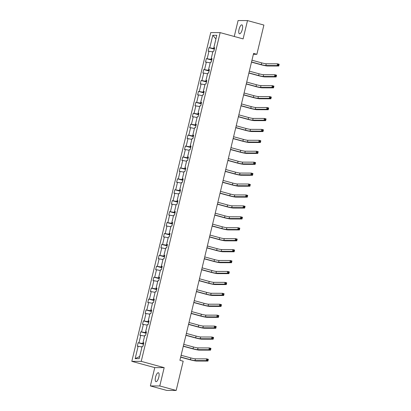 <?xml version="1.0" encoding="UTF-8"?>
<svg xmlns="http://www.w3.org/2000/svg" width="411" height="411" viewBox="0 0 411 411"><rect width="100%" height="100%" fill="white"/><g stroke="black" fill="none" stroke-linecap="round" stroke-linejoin="round"><path stroke-width="0.62" d="M158.8 377.2A4.629 1.577 -74.7 0 0 158.394 372.731A4.629 1.577 -74.7 0 0 155.543 377.19A4.629 1.577 -74.7 0 0 155.954 381.66A4.629 1.577 -74.7 0 0 158.8 377.2M242.32 29.325A4.629 1.577 -74.7 0 0 241.909 24.855A4.629 1.577 -74.7 0 0 239.063 29.315A4.629 1.577 -74.7 0 0 239.469 33.784A4.629 1.577 -74.7 0 0 242.32 29.325M150.364 385.939L159.776 385.965L164.174 367.645L154.762 367.619L150.364 385.939L166.753 390.419L176.17 390.45L183.188 361.202L179.91 360.308L253.592 53.415L256.87 54.309L263.893 25.061L247.499 20.581L238.087 20.55L234.26 36.476M154.762 367.619L131.813 361.341L210.74 32.592L220.152 32.618L141.23 361.367L131.813 361.341M159.776 385.965L176.17 390.45M141.975 347.012L139.689 356.465L135.157 358.649L138.137 346.252L137.284 346.252L138.122 342.748L143.501 344.218M141.959 347.007L138.137 346.252M144.6 336.085L142.797 343.509L138.122 342.748M138.975 342.748L140.757 335.325L139.904 335.319L140.747 331.821L146.121 333.29M141.6 331.821L143.382 324.397L147.205 325.152L145.422 332.576L140.747 331.821M143.382 324.397L142.53 324.392L143.372 320.893L148.746 322.363M144.225 320.893L146.008 313.47L149.83 314.225L148.047 321.649L143.372 320.893M146.008 313.47L145.155 313.465L145.992 309.961L151.371 311.435M152.471 303.303L150.667 310.721L145.992 309.961M146.845 309.966L148.628 302.542L147.775 302.537L148.618 299.033L153.991 300.508M155.091 292.375L153.293 299.794L148.618 299.033M149.47 299.038L151.253 291.615L150.4 291.61L151.243 288.106L156.617 289.58M157.716 281.448L155.918 288.866L151.243 288.106M152.096 288.111L153.878 280.682L153.026 280.682L153.863 277.178L159.242 278.648M160.341 270.52L158.538 277.939L153.863 277.178M154.716 277.184L156.499 269.755L155.646 269.755L156.488 266.251L161.862 267.72M162.962 259.588L161.163 267.011L156.488 266.251M157.341 266.256L159.124 258.827L158.271 258.827L159.114 255.323L164.487 256.793M159.966 255.323L161.749 247.9L165.571 248.655L163.789 256.084L159.114 255.323M161.749 247.9L160.896 247.9L161.734 244.396L167.113 245.865M162.586 244.396L164.369 236.972L168.191 237.728L166.409 245.156L161.734 244.396M164.369 236.972L163.516 236.972L164.359 233.469L169.733 234.938M165.212 233.469L166.994 226.045L170.817 226.8L169.034 234.229L164.359 233.469M166.994 226.045L166.142 226.04L166.984 222.541L172.358 224.01M173.457 215.878L171.659 223.296L166.984 222.541M167.837 222.541L169.62 215.117L168.767 215.112L169.604 211.614L174.983 213.083M176.083 204.95L174.279 212.369L169.604 211.614M170.457 211.614L172.24 204.19L171.387 204.185L172.23 200.681L177.603 202.155M178.703 194.023L176.905 201.441L172.23 200.681M173.082 200.686L174.865 193.262L174.012 193.257L174.855 189.754L180.229 191.228M181.328 183.095L179.53 190.514L174.855 189.754M175.708 189.759L177.49 182.335L176.638 182.33L177.475 178.826L182.854 180.301M183.953 172.168L182.15 179.586L177.475 178.826M178.328 178.831L180.11 171.402L179.258 171.402L180.1 167.899L185.474 169.368M180.953 167.904L182.736 160.475L186.558 161.235L184.775 168.659L180.1 167.899M182.736 160.475L181.883 160.475L182.725 156.971L188.099 158.441M183.578 156.976L185.361 149.547L189.183 150.303L187.401 157.732L182.725 156.971M185.361 149.547L184.508 149.547L185.346 146.044L190.725 147.513M191.824 139.38L190.021 146.804L185.346 146.044M186.198 146.044L187.981 138.62L187.128 138.62L187.971 135.116L193.345 136.586M194.444 128.453L192.646 135.877L187.971 135.116M188.824 135.116L190.606 127.693L189.754 127.687L190.596 124.189L195.97 125.658M197.069 117.525L195.271 124.949L190.596 124.189M191.449 124.189L193.232 116.765L192.379 116.76L193.216 113.261L198.595 114.731M199.695 106.598L197.891 114.017L193.216 113.261M194.069 113.261L195.852 105.838L194.999 105.833L195.841 102.334L201.215 103.803M202.315 95.671L200.517 103.089L195.841 102.334M196.694 102.334L198.477 94.91L197.624 94.905L198.467 91.401L203.841 92.876M199.32 91.406L201.102 83.983L204.925 84.738L203.142 92.162L198.467 91.401M201.102 83.983L200.249 83.978L201.092 80.474L206.466 81.948M207.565 73.816L205.762 81.234L201.092 80.474M201.94 80.479L203.722 73.055L202.87 73.05L203.712 69.546L209.091 71.021M210.191 62.888L208.387 70.307L203.712 69.546M204.565 69.551L206.348 62.123L205.495 62.123L206.337 58.619L211.711 60.088M212.811 51.961L211.013 59.379L206.337 58.619M207.19 58.624L208.973 51.195L208.12 51.195L208.963 47.691L214.337 49.161M209.81 47.697L212.79 35.295L215.924 38.994L213.633 48.452L208.963 47.691M212.79 35.295L216.808 35.305L213.833 47.707L214.686 47.707L213.843 51.211L212.99 51.211L211.208 58.634L212.061 58.639L211.218 62.138L210.37 62.138L208.588 69.562L209.435 69.567L208.598 73.066L207.745 73.066L205.962 80.489L206.815 80.494L205.973 83.993L205.12 83.993L203.337 91.417L204.19 91.422L203.347 94.926L202.5 94.92L200.717 102.344L201.565 102.349L200.727 105.853L199.874 105.848L198.092 113.277L198.945 113.277L198.102 116.781L197.249 116.775L195.466 124.204L196.319 124.204L195.477 127.708L194.624 127.703L192.841 135.132L193.694 135.132L192.857 138.635L192.004 138.63L190.221 146.059L191.074 146.059L190.231 149.563L189.379 149.563L187.596 156.987L188.449 156.987L187.606 160.49L186.753 160.49L184.971 167.914L185.823 167.919L184.986 171.418L184.133 171.418L182.35 178.842L183.203 178.847L182.361 182.345L181.508 182.345L179.725 189.769L180.578 189.774L179.735 193.273L178.883 193.273L177.1 200.696L177.953 200.702L177.115 204.205L176.262 204.2L174.48 211.624L175.333 211.629L174.49 215.133L173.637 215.128L171.855 222.556L172.707 222.556L171.865 226.06L171.012 226.055L169.229 233.484L170.082 233.484L169.245 236.988L168.392 236.983L166.609 244.411L167.462 244.411L166.619 247.915L165.767 247.91L163.984 255.339L164.837 255.339L163.994 258.843L163.141 258.843L161.359 266.266L162.211 266.266L161.374 269.77L160.521 269.77L158.738 277.194L159.591 277.199L158.749 280.698L157.896 280.698L156.113 288.121L156.966 288.126L156.123 291.625L155.271 291.625L153.488 299.049L154.341 299.054L153.503 302.553L152.651 302.553L150.868 309.976L151.721 309.981L150.878 313.485L150.025 313.48L148.243 320.904L149.095 320.909L148.253 324.413L147.4 324.407L145.617 331.836L146.47 331.836L145.633 335.34L144.78 335.335L142.997 342.764L143.85 342.764L143.007 346.268L142.155 346.262L139.18 358.664L135.157 358.649M143.768 343.103L142.997 342.764M143.619 343.73L142.797 343.509M144.58 336.08L140.757 335.325M146.388 332.175L145.617 331.836M146.239 332.802L145.422 332.576M149.013 321.248L148.243 320.904M148.864 321.875L148.047 321.649M151.638 310.32L150.868 309.976M151.489 310.947L150.667 310.721M152.45 303.297L148.628 302.542M154.259 299.393L153.488 299.049M154.11 300.02L153.293 299.794M155.075 292.37L151.253 291.615M156.884 288.465L156.113 288.121M156.735 289.092L155.918 288.866M157.701 281.443L153.878 280.682M159.509 277.538L158.738 277.194M159.36 278.16L158.538 277.939M160.321 270.515L156.499 269.755M162.129 266.611L161.359 266.266M161.98 267.232L161.163 267.011M162.946 259.582L159.124 258.827M164.754 255.683L163.984 255.339M164.606 256.305L163.789 256.084M167.38 244.751L166.609 244.411M167.231 245.377L166.409 245.156M170 233.823L169.229 233.484M169.851 234.45L169.034 234.229M172.625 222.896L171.855 222.556M172.476 223.522L171.659 223.296M173.442 215.873L169.62 215.117M175.25 211.968L174.48 211.624M175.101 212.595L174.279 212.369M176.062 204.945L172.24 204.19M177.871 201.041L177.1 200.696M177.722 201.667L176.905 201.441M178.687 194.018L174.865 193.262M180.496 190.113L179.725 189.769M180.347 190.74L179.53 190.514M181.313 183.09L177.49 182.335M183.121 179.186L182.35 178.842M182.972 179.812L182.15 179.586M183.933 172.163L180.11 171.402M185.741 168.258L184.971 167.914M185.592 168.88L184.775 168.659M188.366 157.331L187.596 156.987M188.217 157.952L187.401 157.732M190.992 146.403L190.221 146.059M190.843 147.025L190.021 146.804M191.803 139.375L187.981 138.62M193.612 135.471L192.841 135.132M193.463 136.098L192.646 135.877M194.429 128.448L190.606 127.693M196.237 124.543L195.466 124.204M196.088 125.17L195.271 124.949M197.054 117.52L193.232 116.765M198.862 113.616L198.092 113.277M198.713 114.243L197.891 114.017M199.674 106.593L195.852 105.838M201.488 102.688L200.717 102.344M201.333 103.315L200.517 103.089M202.299 95.665L198.477 94.91M204.108 91.761L203.337 91.417M203.959 92.388L203.142 92.162M206.733 80.833L205.962 80.489M206.584 81.46L205.762 81.234M207.545 73.81L203.722 73.055M209.358 69.906L208.588 69.562M209.204 70.533L208.387 70.307M210.17 62.883L206.348 62.123M211.978 58.979L211.208 58.634M211.829 59.6L211.013 59.379M212.795 51.956L208.973 51.195M214.604 48.051L213.833 47.707M164.174 367.645L141.23 361.367M220.152 32.618L243.101 38.896L247.499 20.581M253.376 54.298L256.87 54.309M214.455 48.673L213.633 48.452M251.537 61.969L261.268 64.63A3.617 0.313 -166.5 0 0 265.819 65.529L277.127 65.565L277.548 63.813L279.187 64.26L278.766 66.012L267.458 65.981A5.425 0.468 13.5 0 1 260.631 64.63L251.496 62.128M251.958 60.217L261.689 62.878A3.617 0.313 -166.5 0 0 266.236 63.777L277.548 63.813L278.242 64.476L278.077 65.174L278.73 65.354L278.899 64.655L278.242 64.476M278.73 65.354L278.766 66.012L277.127 65.565L278.077 65.174M278.899 64.655L279.187 64.26M248.912 72.896L258.642 75.557A3.617 0.313 -166.5 0 0 263.194 76.456L274.502 76.492L274.923 74.74L276.562 75.192L276.141 76.939L264.833 76.908A5.425 0.468 13.5 0 1 258.005 75.557L248.876 73.055M249.333 71.144L259.064 73.805A3.617 0.313 -166.5 0 0 263.615 74.71L274.923 74.74L275.622 75.403L275.452 76.102L276.105 76.282L276.274 75.583L275.622 75.403M276.105 76.282L276.141 76.939L274.502 76.492L275.452 76.102M276.274 75.583L276.562 75.192M246.292 83.823L256.022 86.485A3.617 0.313 -166.5 0 0 260.569 87.389L271.882 87.42L272.298 85.668L273.937 86.12L273.521 87.872L262.208 87.836A5.425 0.468 13.5 0 1 255.385 86.485L246.251 83.983M246.708 82.072L256.438 84.733A3.617 0.313 -166.5 0 0 260.99 85.637L272.298 85.668L272.996 86.331L272.827 87.029L273.485 87.209L273.654 86.51L272.996 86.331M273.485 87.209L273.521 87.872L271.882 87.42L272.827 87.029M273.654 86.51L273.937 86.12M243.666 94.751L253.397 97.412A3.617 0.313 -166.5 0 0 257.949 98.316L269.256 98.347L269.678 96.595L271.317 97.047L270.895 98.799L259.588 98.763A5.425 0.468 13.5 0 1 252.76 97.412L243.625 94.915M244.088 92.999L253.818 95.66A3.617 0.313 -166.5 0 0 258.365 96.564L269.678 96.595L270.371 97.258L270.207 97.957L270.859 98.137L271.029 97.438L270.371 97.258M270.859 98.137L270.895 98.799L269.256 98.347L270.207 97.957M271.029 97.438L271.317 97.047M241.041 105.678L250.772 108.34A3.617 0.313 -166.5 0 0 255.323 109.244L266.631 109.275L267.052 107.528L268.691 107.975L268.27 109.727L256.962 109.691A5.425 0.468 13.5 0 1 250.135 108.34L241.005 105.843M241.463 103.926L251.193 106.593A3.617 0.313 -166.5 0 0 255.745 107.492L267.052 107.528L267.751 108.185L267.582 108.889L268.234 109.069L268.404 108.365L267.751 108.185M268.234 109.069L268.27 109.727L266.631 109.275L267.582 108.889M268.404 108.365L268.691 107.975M238.421 116.606L248.152 119.272A3.617 0.313 -166.5 0 0 252.698 120.171L264.011 120.207L264.427 118.455L266.066 118.902L265.65 120.654L254.337 120.618A5.425 0.468 13.5 0 1 247.514 119.267L238.38 116.77M238.837 114.854L248.568 117.52A3.617 0.313 -166.5 0 0 253.119 118.419L264.427 118.455L265.126 119.113L264.956 119.817L265.614 119.997L265.783 119.293L265.126 119.113M265.614 119.997L265.65 120.654L264.011 120.207L264.956 119.817M265.783 119.293L266.066 118.902M235.796 127.533L245.526 130.2A3.617 0.313 -166.5 0 0 250.078 131.099L261.386 131.135L261.807 129.383L263.446 129.83L263.025 131.582L251.717 131.546A5.425 0.468 13.5 0 1 244.889 130.195L235.755 127.698M236.217 125.787L245.948 128.448A3.617 0.313 -166.5 0 0 250.494 129.347L261.807 129.383L262.501 130.04L262.336 130.744L262.989 130.924L263.158 130.22L262.501 130.04M262.989 130.924L263.025 131.582L261.386 131.135L262.336 130.744M263.158 130.22L263.446 129.83M233.171 138.466L242.901 141.127A3.617 0.313 -166.5 0 0 247.453 142.026L258.76 142.062L259.182 140.31L260.821 140.757L260.399 142.509L249.092 142.473A5.425 0.468 13.5 0 1 242.264 141.122L233.135 138.625M233.592 136.714L243.322 139.375A3.617 0.313 -166.5 0 0 247.874 140.274L259.182 140.31L259.88 140.973L259.711 141.672L260.363 141.852L260.533 141.148L259.88 140.973M260.363 141.852L260.399 142.509L258.76 142.062L259.711 141.672M260.533 141.148L260.821 140.757M230.55 149.393L240.281 152.055A3.617 0.313 -166.5 0 0 244.828 152.954L256.14 152.99L256.556 151.238L258.195 151.685L257.779 153.437L246.466 153.401A5.425 0.468 13.5 0 1 239.644 152.049L230.509 149.553M230.967 147.641L240.697 150.303A3.617 0.313 -166.5 0 0 245.249 151.202L256.556 151.238L257.255 151.9L257.086 152.599L257.743 152.779L257.913 152.08L257.255 151.9M257.743 152.779L257.779 153.437L256.14 152.99L257.086 152.599M257.913 152.08L258.195 151.685M227.925 160.321L237.656 162.982A3.617 0.313 -166.5 0 0 242.207 163.881L253.515 163.917L253.936 162.165L255.575 162.612L255.154 164.364L243.846 164.333A5.425 0.468 13.5 0 1 237.019 162.982L227.884 160.48M228.346 158.569L238.077 161.23A3.617 0.313 -166.5 0 0 242.624 162.129L253.936 162.165L254.63 162.828L254.46 163.527L255.118 163.706L255.288 163.008L254.63 162.828M255.118 163.706L255.154 164.364L253.515 163.917L254.46 163.527M255.288 163.008L255.575 162.612M225.3 171.248L235.03 173.91A3.617 0.313 -166.5 0 0 239.582 174.809L250.89 174.845L251.311 173.093L252.95 173.54L252.529 175.292L241.221 175.261A5.425 0.468 13.5 0 1 234.393 173.91L225.264 171.408M225.721 169.496L235.452 172.158A3.617 0.313 -166.5 0 0 240.003 173.057L251.311 173.093L252.01 173.755L251.84 174.454L252.493 174.634L252.662 173.935L252.01 173.755M252.493 174.634L252.529 175.292L250.89 174.845L251.84 174.454M252.662 173.935L252.95 173.54M222.68 182.176L232.41 184.837A3.617 0.313 -166.5 0 0 236.957 185.736L248.265 185.772L248.686 184.02L250.325 184.472L249.909 186.219L238.596 186.188A5.425 0.468 13.5 0 1 231.773 184.837L222.639 182.335M223.096 180.424L232.826 183.085A3.617 0.313 -166.5 0 0 237.378 183.989L248.686 184.02L249.385 184.683L249.215 185.382L249.873 185.561L250.042 184.863L249.385 184.683M249.873 185.561L249.909 186.219L248.265 185.772L249.215 185.382M250.042 184.863L250.325 184.472M220.055 193.103L229.785 195.764A3.617 0.313 -166.5 0 0 234.337 196.669L245.644 196.699L246.066 194.948L247.705 195.4L247.283 197.152L235.976 197.116A5.425 0.468 13.5 0 1 229.148 195.764L220.013 193.262M220.476 191.351L230.206 194.013A3.617 0.313 -166.5 0 0 234.753 194.917L246.066 194.948L246.759 195.61L246.59 196.309L247.247 196.489L247.417 195.79L246.759 195.61M247.247 196.489L247.283 197.152L245.644 196.699L246.59 196.309M247.417 195.79L247.705 195.4M217.429 204.031L227.16 206.692A3.617 0.313 -166.5 0 0 231.712 207.596L243.019 207.627L243.44 205.875L245.079 206.327L244.658 208.079L233.35 208.043A5.425 0.468 13.5 0 1 226.523 206.692L217.393 204.195M217.851 202.279L227.581 204.94A3.617 0.313 -166.5 0 0 232.133 205.844L243.44 205.875L244.139 206.538L243.97 207.236L244.622 207.416L244.792 206.718L244.139 206.538M244.622 207.416L244.658 208.079L243.019 207.627L243.97 207.236M244.792 206.718L245.079 206.327M214.809 214.958L224.534 217.619A3.617 0.313 -166.5 0 0 229.086 218.524L240.394 218.554L240.815 216.808L242.454 217.255L242.038 219.006L230.725 218.971A5.425 0.468 13.5 0 1 223.903 217.619L214.768 215.123M215.225 213.206L224.956 215.873A3.617 0.313 -166.5 0 0 229.508 216.772L240.815 216.808L241.514 217.465L241.344 218.169L242.002 218.349L242.166 217.645L241.514 217.465M242.002 218.349L242.038 219.006L240.394 218.554L241.344 218.169M242.166 217.645L242.454 217.255M212.184 225.886L221.914 228.552A3.617 0.313 -166.5 0 0 226.466 229.451L237.774 229.487L238.195 227.735L239.834 228.182L239.413 229.934L228.105 229.898A5.425 0.468 13.5 0 1 221.277 228.547L212.143 226.05M212.605 224.134L222.336 226.8A3.617 0.313 -166.5 0 0 226.882 227.699L238.195 227.735L238.889 228.393L238.719 229.097L239.377 229.276L239.546 228.573L238.889 228.393M239.377 229.276L239.413 229.934L237.774 229.487L238.719 229.097M239.546 228.573L239.834 228.182M209.559 236.813L219.289 239.479A3.617 0.313 -166.5 0 0 223.841 240.378L235.149 240.414L235.57 238.663L237.209 239.11L236.787 240.861L225.48 240.825A5.425 0.468 13.5 0 1 218.652 239.474L209.523 236.977M209.98 235.066L219.71 237.728A3.617 0.313 -166.5 0 0 224.262 238.627L235.57 238.663L236.268 239.32L236.099 240.024L236.751 240.204L236.921 239.5L236.268 239.32M236.751 240.204L236.787 240.861L235.149 240.414L236.099 240.024M236.921 239.5L237.209 239.11M206.939 247.746L216.664 250.407A3.617 0.313 -166.5 0 0 221.216 251.306L232.523 251.342L232.945 249.59L234.583 250.037L234.167 251.789L222.854 251.753A5.425 0.468 13.5 0 1 216.032 250.402L206.897 247.905M207.355 245.994L217.085 248.655A3.617 0.313 -166.5 0 0 221.637 249.554L232.945 249.59L233.643 250.253L233.474 250.951L234.131 251.131L234.296 250.427L233.643 250.253M234.131 251.131L234.167 251.789L232.523 251.342L233.474 250.951M234.296 250.427L234.583 250.037M204.313 258.673L214.044 261.334A3.617 0.313 -166.5 0 0 218.595 262.233L229.903 262.269L230.324 260.517L231.963 260.964L231.542 262.716L220.234 262.68A5.425 0.468 13.5 0 1 213.407 261.329L204.272 258.832M204.735 256.921L214.465 259.582A3.617 0.313 -166.5 0 0 219.012 260.482L230.324 260.517L231.018 261.18L230.848 261.879L231.506 262.059L231.676 261.36L231.018 261.18M231.506 262.059L231.542 262.716L229.903 262.269L230.848 261.879M231.676 261.36L231.963 260.964M201.688 269.601L211.418 272.262A3.617 0.313 -166.5 0 0 215.97 273.161L227.278 273.197L227.699 271.445L229.338 271.892L228.917 273.644L217.609 273.613A5.425 0.468 13.5 0 1 210.781 272.262L201.652 269.76M202.109 267.849L211.84 270.51A3.617 0.313 -166.5 0 0 216.392 271.409L227.699 271.445L228.398 272.108L228.228 272.806L228.881 272.986L229.05 272.288L228.398 272.108M228.881 272.986L228.917 273.644L227.278 273.197L228.228 272.806M229.05 272.288L229.338 271.892M199.068 280.528L208.793 283.189A3.617 0.313 -166.5 0 0 213.345 284.088L224.653 284.124L225.074 282.372L226.713 282.819L226.297 284.571L214.984 284.54A5.425 0.468 13.5 0 1 208.161 283.189L199.027 280.687M199.484 278.776L209.214 281.437A3.617 0.313 -166.5 0 0 213.766 282.336L225.074 282.372L225.773 283.035L225.603 283.734L226.261 283.914L226.425 283.215L225.773 283.035M226.261 283.914L226.297 284.571L224.653 284.124L225.603 283.734M226.425 283.215L226.713 282.819M196.443 291.456L206.173 294.117A3.617 0.313 -166.5 0 0 210.725 295.016L222.032 295.052L222.454 293.3L224.093 293.752L223.671 295.499L212.364 295.468A5.425 0.468 13.5 0 1 205.536 294.117L196.401 291.615M196.864 289.704L206.594 292.365A3.617 0.313 -166.5 0 0 211.141 293.269L222.454 293.3L223.147 293.963L222.978 294.661L223.635 294.841L223.805 294.142L223.147 293.963M223.635 294.841L223.671 295.499L222.032 295.052L222.978 294.661M223.805 294.142L224.093 293.752M193.817 302.383L203.548 305.044A3.617 0.313 -166.5 0 0 208.1 305.948L219.407 305.979L219.828 304.227L221.467 304.679L221.046 306.431L209.738 306.395A5.425 0.468 13.5 0 1 202.911 305.044L193.781 302.542M194.239 300.631L203.969 303.292A3.617 0.313 -166.5 0 0 208.521 304.197L219.828 304.227L220.522 304.89L220.358 305.589L221.01 305.769L221.18 305.07L220.522 304.89M221.01 305.769L221.046 306.431L219.407 305.979L220.358 305.589M221.18 305.07L221.467 304.679M191.197 313.31L200.922 315.972A3.617 0.313 -166.5 0 0 205.474 316.876L216.782 316.907L217.203 315.155L218.842 315.607L218.421 317.359L207.113 317.323A5.425 0.468 13.5 0 1 200.291 315.972L191.156 313.475M191.613 311.559L201.344 314.22A3.617 0.313 -166.5 0 0 205.896 315.124L217.203 315.155L217.902 315.818L217.732 316.516L218.39 316.696L218.554 315.997L217.902 315.818M218.39 316.696L218.421 317.359L216.782 316.907L217.732 316.516M218.554 315.997L218.842 315.607M188.572 324.238L198.302 326.899A3.617 0.313 -166.5 0 0 202.854 327.803L214.162 327.834L214.583 326.087L216.222 326.534L215.801 328.286L204.493 328.25A5.425 0.468 13.5 0 1 197.665 326.899L188.531 324.402M188.993 322.486L198.724 325.152A3.617 0.313 -166.5 0 0 203.27 326.051L214.583 326.087L215.277 326.745L215.107 327.449L215.765 327.629L215.934 326.925L215.277 326.745M215.765 327.629L215.801 328.286L214.162 327.834L215.107 327.449M215.934 326.925L216.222 326.534M185.947 335.165L195.677 337.832A3.617 0.313 -166.5 0 0 200.229 338.731L211.537 338.767L211.958 337.015L213.597 337.462L213.175 339.214L201.868 339.178A5.425 0.468 13.5 0 1 195.04 337.827L185.911 335.33M186.368 333.413L196.098 336.08A3.617 0.313 -166.5 0 0 200.65 336.979L211.958 337.015L212.651 337.672L212.487 338.376L213.139 338.556L213.309 337.852L212.651 337.672M213.139 338.556L213.175 339.214L211.537 338.767L212.487 338.376M213.309 337.852L213.597 337.462M183.321 346.093L193.052 348.759A3.617 0.313 -166.5 0 0 197.604 349.658L208.911 349.694L209.333 347.942L210.971 348.389L210.55 350.141L199.243 350.105A5.425 0.468 13.5 0 1 192.42 348.754L183.285 346.257M183.743 344.346L193.473 347.007A3.617 0.313 -166.5 0 0 198.025 347.906L209.333 347.942L210.031 348.6L209.862 349.304L210.519 349.484L210.684 348.78L210.031 348.6M210.519 349.484L210.55 350.141L208.911 349.694L209.862 349.304M210.684 348.78L210.971 348.389M180.701 357.025L190.432 359.687A3.617 0.313 -166.5 0 0 194.978 360.586L206.291 360.622L206.712 358.87L208.351 359.317L207.93 361.069L196.622 361.033A5.425 0.468 13.5 0 1 189.795 359.682L180.66 357.185M181.123 355.274L190.853 357.935A3.617 0.313 -166.5 0 0 195.4 358.834L206.712 358.87L207.406 359.533L207.236 360.231L207.894 360.411L208.064 359.707L207.406 359.533M207.894 360.411L207.93 361.069L206.291 360.622L207.236 360.231M208.064 359.707L208.351 359.317M261.689 62.878L261.268 64.63M266.236 63.777L265.819 65.529M259.064 73.805L258.642 75.557M263.615 74.71L263.194 76.456M256.438 84.733L256.022 86.485M260.99 85.637L260.569 87.389M253.818 95.66L253.397 97.412M258.365 96.564L257.949 98.316M251.193 106.593L250.772 108.34M255.745 107.492L255.323 109.244M248.568 117.52L248.152 119.272M253.119 118.419L252.698 120.171M245.948 128.448L245.526 130.2M250.494 129.347L250.078 131.099M243.322 139.375L242.901 141.127M247.874 140.274L247.453 142.026M240.697 150.303L240.281 152.055M245.249 151.202L244.828 152.954M238.077 161.23L237.656 162.982M242.624 162.129L242.207 163.881M235.452 172.158L235.03 173.91M240.003 173.057L239.582 174.809M232.826 183.085L232.41 184.837M237.378 183.989L236.957 185.736M230.206 194.013L229.785 195.764M234.753 194.917L234.337 196.669M227.581 204.94L227.16 206.692M232.133 205.844L231.712 207.596M224.956 215.873L224.534 217.619M229.508 216.772L229.086 218.524M222.336 226.8L221.914 228.552M226.882 227.699L226.466 229.451M219.71 237.728L219.289 239.479M224.262 238.627L223.841 240.378M217.085 248.655L216.664 250.407M221.637 249.554L221.216 251.306M214.465 259.582L214.044 261.334M219.012 260.482L218.595 262.233M211.84 270.51L211.418 272.262M216.392 271.409L215.97 273.161M209.214 281.437L208.793 283.189M213.766 282.336L213.345 284.088M206.594 292.365L206.173 294.117M211.141 293.269L210.725 295.016M203.969 303.292L203.548 305.044M208.521 304.197L208.1 305.948M201.344 314.22L200.922 315.972M205.896 315.124L205.474 316.876M198.724 325.152L198.302 326.899M203.27 326.051L202.854 327.803M196.098 336.08L195.677 337.832M200.65 336.979L200.229 338.731M193.473 347.007L193.052 348.759M198.025 347.906L197.604 349.658M190.853 357.935L190.432 359.687M195.4 358.834L194.978 360.586"/></g></svg>
